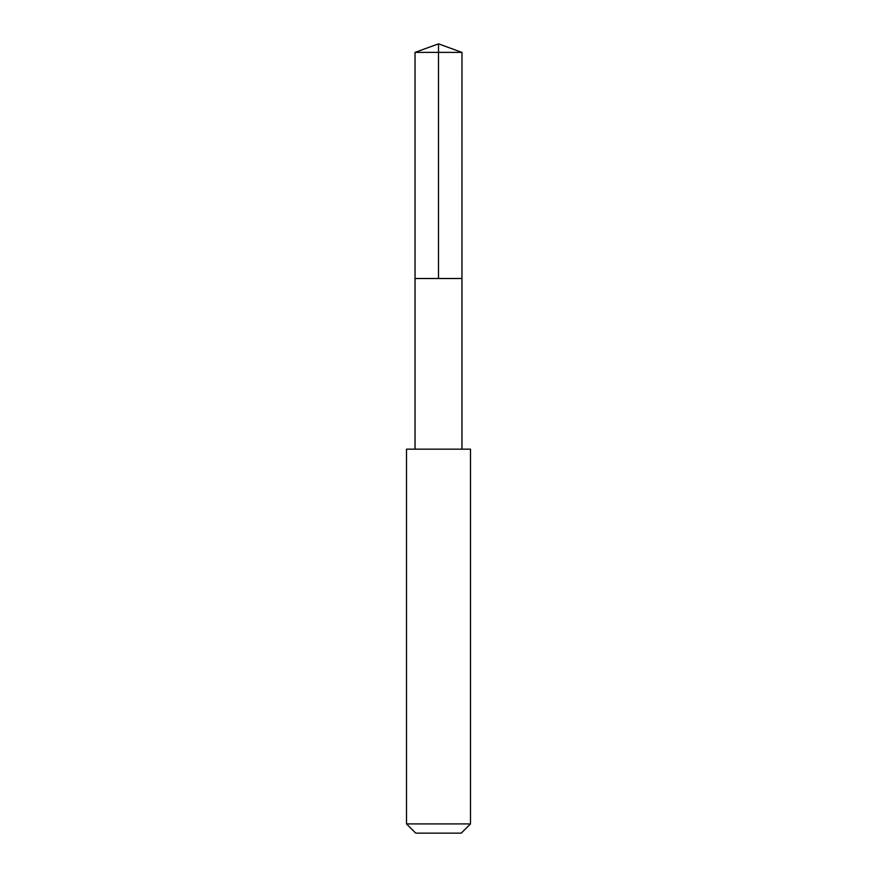 <?xml version="1.0" encoding="UTF-8"?>
<svg xmlns="http://www.w3.org/2000/svg" width="877" height="877" viewBox="0 0 877 877"><rect width="100%" height="100%" fill="white"/><g stroke="black" fill="none" stroke-linecap="round" stroke-linejoin="round"><path stroke-width="0.66" stroke-dasharray="4.38 3.29" d="M429.489 278.502L461.96 278.502L429.489 278.502M415.029 52.39L461.971 52.39M415.04 449.156L461.96 449.156M406.5 449.167L470.5 449.167M406.5 823.909L470.5 823.909M415.742 833.15L461.258 833.15"/><path stroke-width="1.32" d="M415.04 278.502L461.96 278.502L461.971 52.39L415.029 52.39L415.04 278.502L461.96 278.502L461.96 449.156L415.04 449.156L415.04 278.502M450.789 449.167L406.5 449.167L406.5 823.909L470.5 823.909L470.5 449.167L450.789 449.167M470.5 823.909L461.258 833.15L415.742 833.15L406.5 823.909M438.5 278.502L438.5 43.85L415.029 52.39M438.5 43.85L461.971 52.39M415.04 449.156L406.5 449.167M461.96 449.156L470.5 449.167"/></g></svg>
